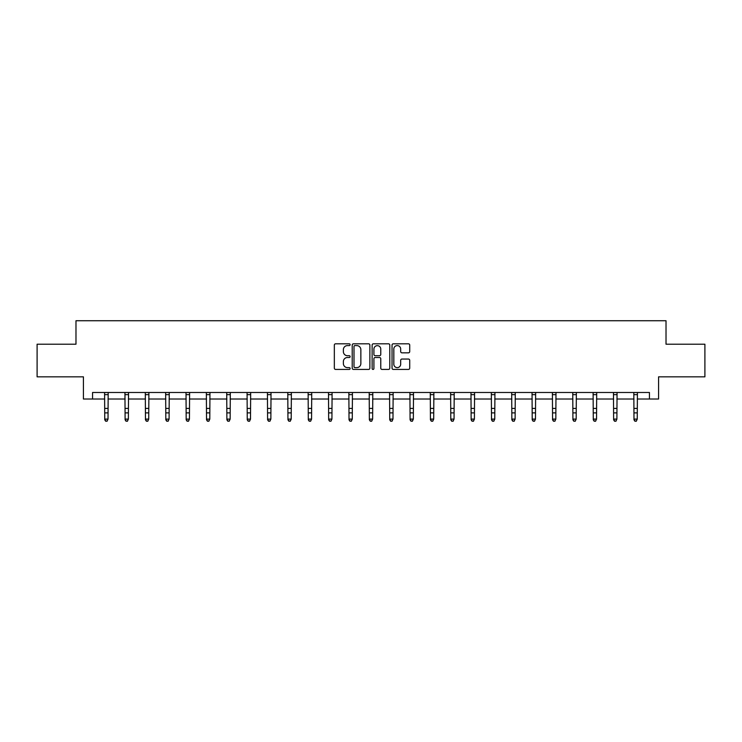 <?xml version="1.0" encoding="UTF-8"?>
<svg xmlns="http://www.w3.org/2000/svg" width="742" height="742" viewBox="0 0 742 742"><rect width="100%" height="100%" fill="white"/><g stroke="black" fill="none" stroke-linecap="round" stroke-linejoin="round"><path stroke-width="1.11" d="M350.122 344.705A0.9 0.9 0 0 0 349.232 343.806L335.616 343.806A1.28 1.28 0 0 0 334.336 345.086L334.336 368.143A1.28 1.28 0 0 0 335.616 369.423L349.232 369.423A0.9 0.9 0 0 0 350.122 368.524A0.9 0.9 0 0 0 349.232 367.624L347.469 367.624A4.1 4.1 0 0 1 343.37 363.524L343.37 361.604A4.1 4.1 0 0 1 347.469 357.505L349.232 357.505A0.9 0.9 0 0 0 350.122 356.614A0.9 0.9 0 0 0 349.232 355.715L347.469 355.715A4.1 4.1 0 0 1 343.37 351.615L343.37 349.695A4.1 4.1 0 0 1 347.469 345.596L349.232 345.596A0.9 0.9 0 0 0 350.122 344.705M408.434 352.83A1.28 1.28 0 0 0 409.714 351.55L409.714 345.086A1.28 1.28 0 0 0 408.434 343.806L393.316 343.806A1.28 1.28 0 0 0 392.036 345.086L392.036 368.143A1.28 1.28 0 0 0 393.316 369.423L408.434 369.423A1.28 1.28 0 0 0 409.714 368.143L409.714 360.324A1.28 1.28 0 0 0 408.434 359.045L401.96 359.045A1.28 1.28 0 0 0 400.68 360.324L400.68 364.201A3.422 3.422 0 0 1 397.258 367.624A3.422 3.422 0 0 1 393.826 364.201L393.826 349.028A3.422 3.422 0 0 1 397.258 345.596A3.422 3.422 0 0 1 400.68 349.028L400.68 351.55A1.28 1.28 0 0 0 401.96 352.83L408.434 352.83M92.555 399.02L92.555 392.49L649.445 392.49L649.445 399.02L658.581 399.02L658.581 376.834L704.9 376.834L704.9 344.214L666.019 344.214L666.019 320.73L75.981 320.73L75.981 344.214L37.1 344.214L37.1 376.834L83.419 376.834L83.419 399.02L104.752 399.02M369.878 345.086A1.28 1.28 0 0 0 368.598 343.806L353.489 343.806A1.28 1.28 0 0 0 352.209 345.086L352.209 368.143A1.28 1.28 0 0 0 353.489 369.423L368.598 369.423A1.28 1.28 0 0 0 369.878 368.143L369.878 345.086M373.402 343.806L388.511 343.806A1.28 1.28 0 0 1 389.791 345.086L389.791 368.143A1.28 1.28 0 0 1 388.511 369.423L382.047 369.423A1.28 1.28 0 0 1 380.767 368.143L380.767 358.794A1.28 1.28 0 0 0 379.487 357.505L375.192 357.505A1.28 1.28 0 0 0 373.912 358.794L373.912 368.524A0.9 0.9 0 0 1 373.013 369.423A0.9 0.9 0 0 1 372.122 368.524L372.122 345.086A1.28 1.28 0 0 1 373.402 343.806M108.017 399.02L125.11 399.02M128.375 399.02L145.46 399.02M148.725 399.02L165.818 399.02M169.083 399.02L186.177 399.02M189.433 399.02L206.526 399.02M209.791 399.02L226.885 399.02M230.15 399.02L247.244 399.02M250.499 399.02L267.593 399.02M270.858 399.02L287.952 399.02M291.207 399.02L308.301 399.02M311.566 399.02L328.66 399.02M331.924 399.02L349.018 399.02M352.274 399.02L369.368 399.02M372.632 399.02L389.726 399.02M392.982 399.02L410.076 399.02M413.34 399.02L430.434 399.02M433.699 399.02L450.793 399.02M454.048 399.02L471.142 399.02M474.407 399.02L491.501 399.02M494.756 399.02L511.85 399.02M515.115 399.02L532.209 399.02M535.474 399.02L552.567 399.02M555.823 399.02L572.917 399.02M576.182 399.02L593.275 399.02M596.54 399.02L613.625 399.02M616.89 399.02L633.983 399.02M637.248 399.02L649.445 399.02M354.899 345.596A0.9 0.9 0 0 0 353.999 346.495L353.999 366.733A0.9 0.9 0 0 0 354.899 367.624L356.754 367.624A4.1 4.1 0 0 0 360.853 363.524L360.853 349.695A4.1 4.1 0 0 0 356.754 345.596L354.899 345.596M380.767 349.092A3.422 3.422 0 0 0 377.344 345.661A3.422 3.422 0 0 0 373.912 349.092L373.912 354.435A1.28 1.28 0 0 0 375.192 355.715L379.487 355.715A1.28 1.28 0 0 0 380.767 354.435L380.767 349.092M104.585 392.49L104.752 419.109L108.017 419.109L107.034 421.27L105.735 420.983L107.034 421.27M107.034 420.983L108.017 419.109L108.184 392.49M105.735 421.27L104.752 419.833L104.752 419.109L105.735 420.983M124.944 392.49L125.11 419.109L128.375 419.109L127.392 421.27L126.084 420.983L127.392 421.27M127.392 420.983L128.375 419.109L128.533 392.49M126.084 421.27L125.11 419.833L125.11 419.109L126.084 420.983M145.302 392.49L145.46 419.109L148.725 419.109L147.751 421.27L146.443 420.983L147.751 421.27M147.751 420.983L148.725 419.109L148.892 392.49M146.443 421.27L145.46 419.833L145.46 419.109L146.443 420.983M165.651 392.49L165.818 419.109L169.083 419.109L168.1 421.27L166.802 420.983L168.1 421.27M168.1 420.983L169.083 419.109L169.25 392.49M166.802 421.27L165.818 419.833L165.818 419.109L166.802 420.983M186.01 392.49L186.177 419.109L189.433 419.109L188.459 421.27L187.151 420.983L188.459 421.27M188.459 420.983L189.433 419.109L189.6 392.49M187.151 421.27L186.177 419.833L186.177 419.109L187.151 420.983M206.359 392.49L206.526 419.109L209.791 419.109L208.808 421.27L207.51 420.983L208.808 421.27M208.808 420.983L209.791 419.109L209.958 392.49M207.51 421.27L206.526 419.833L206.526 419.109L207.51 420.983M226.718 392.49L226.885 419.109L230.15 419.109L229.167 421.27L227.859 420.983L229.167 421.27M229.167 420.983L230.15 419.109L230.308 392.49M227.859 421.27L226.885 419.833L226.885 419.109L227.859 420.983M247.077 392.49L247.244 419.109L250.499 419.109L249.525 421.27L248.218 420.983L249.525 421.27M249.525 420.983L250.499 419.109L250.666 392.49M248.218 421.27L247.244 419.833L247.244 419.109L248.218 420.983M267.426 392.49L267.593 419.109L270.858 419.109L269.875 421.27L268.576 420.983L269.875 421.27M269.875 420.983L270.858 419.109L271.025 392.49M268.576 421.27L267.593 419.833L267.593 419.109L268.576 420.983M287.785 392.49L287.952 419.109L291.207 419.109L290.233 421.27L288.926 420.983L290.233 421.27M290.233 420.983L291.207 419.109L291.374 392.49M288.926 421.27L287.952 419.833L287.952 419.109L288.926 420.983M308.134 392.49L308.301 419.109L311.566 419.109L310.592 421.27L309.284 420.983L310.592 421.27M310.592 420.983L311.566 419.109L311.733 392.49M309.284 421.27L308.301 419.833L308.301 419.109L309.284 420.983M328.493 392.49L328.66 419.109L331.924 419.109L330.941 421.27L329.633 420.983L330.941 421.27M330.941 420.983L331.924 419.109L332.082 392.49M329.633 421.27L328.66 419.833L328.66 419.109L329.633 420.983M348.851 392.49L349.018 419.109L352.274 419.109L351.3 421.27L349.992 420.983L351.3 421.27M351.3 420.983L352.274 419.109L352.441 392.49M349.992 421.27L349.018 419.833L349.018 419.109L349.992 420.983M369.201 392.49L369.368 419.109L372.632 419.109L371.649 421.27L370.351 420.983L371.649 421.27M371.649 420.983L372.632 419.109L372.799 392.49M370.351 421.27L369.368 419.833L369.368 419.109L370.351 420.983M389.559 392.49L389.726 419.109L392.982 419.109L392.008 421.27L390.7 420.983L392.008 421.27M392.008 420.983L392.982 419.109L393.149 392.49M390.7 421.27L389.726 419.833L389.726 419.109L390.7 420.983M409.918 392.49L410.076 419.109L413.34 419.109L412.367 421.27L411.059 420.983L412.367 421.27M412.367 420.983L413.34 419.109L413.507 392.49M411.059 421.27L410.076 419.833L410.076 419.109L411.059 420.983M430.267 392.49L430.434 419.109L433.699 419.109L432.716 421.27L431.408 420.983L432.716 421.27M432.716 420.983L433.699 419.109L433.866 392.49M431.408 421.27L430.434 419.833L430.434 419.109L431.408 420.983M450.626 392.49L450.793 419.109L454.048 419.109L453.074 421.27L451.767 420.983L453.074 421.27M453.074 420.983L454.048 419.109L454.215 392.49M451.767 421.27L450.793 419.833L450.793 419.109L451.767 420.983M470.975 392.49L471.142 419.109L474.407 419.109L473.424 421.27L472.125 420.983L473.424 421.27M473.424 420.983L474.407 419.109L474.574 392.49M472.125 421.27L471.142 419.833L471.142 419.109L472.125 420.983M491.334 392.49L491.501 419.109L494.756 419.109L493.782 421.27L492.475 420.983L493.782 421.27M493.782 420.983L494.756 419.109L494.923 392.49M492.475 421.27L491.501 419.833L491.501 419.109L492.475 420.983M511.692 392.49L511.85 419.109L515.115 419.109L514.141 421.27L512.833 420.983L514.141 421.27M514.141 420.983L515.115 419.109L515.282 392.49M512.833 421.27L511.85 419.833L511.85 419.109L512.833 420.983M532.042 392.49L532.209 419.109L535.474 419.109L534.49 421.27L533.192 420.983L534.49 421.27M534.49 420.983L535.474 419.109L535.641 392.49M533.192 421.27L532.209 419.833L532.209 419.109L533.192 420.983M552.4 392.49L552.567 419.109L555.823 419.109L554.849 421.27L553.541 420.983L554.849 421.27M554.849 420.983L555.823 419.109L555.99 392.49M553.541 421.27L552.567 419.833L552.567 419.109L553.541 420.983M572.75 392.49L572.917 419.109L576.182 419.109L575.198 421.27L573.9 420.983L575.198 421.27M575.198 420.983L576.182 419.109L576.348 392.49M573.9 421.27L572.917 419.833L572.917 419.109L573.9 420.983M593.108 392.49L593.275 419.109L596.54 419.109L595.557 421.27L594.249 420.983L595.557 421.27M595.557 420.983L596.54 419.109L596.698 392.49M594.249 421.27L593.275 419.833L593.275 419.109L594.249 420.983M613.467 392.49L613.625 419.109L616.89 419.109L615.916 421.27L614.608 420.983L615.916 421.27M615.916 420.983L616.89 419.109L617.056 392.49M614.608 421.27L613.625 419.833L613.625 419.109L614.608 420.983M633.816 392.49L633.983 419.109L637.248 419.109L636.265 421.27L634.966 420.983L636.265 421.27M636.265 420.983L637.248 419.109L637.415 392.49M634.966 421.27L633.983 419.833L633.983 419.109L634.966 420.983M108.174 392.518L104.603 392.518M108.017 408.415L104.752 408.415M108.017 412.886L104.752 412.886M108.017 394.642L104.752 394.642M128.524 392.518L124.953 392.518M128.375 408.415L125.11 408.415M128.375 412.886L125.11 412.886M128.375 394.642L125.11 394.642M148.882 392.518L145.311 392.518M148.725 408.415L145.46 408.415M148.725 412.886L145.46 412.886M148.725 394.642L145.46 394.642M169.232 392.518L165.661 392.518M169.083 408.415L165.818 408.415M169.083 412.886L165.818 412.886M169.083 394.642L165.818 394.642M189.59 392.518L186.019 392.518M189.433 408.415L186.177 408.415M189.433 412.886L186.177 412.886M189.433 394.642L186.177 394.642M209.949 392.518L206.378 392.518M209.791 408.415L206.526 408.415M209.791 412.886L206.526 412.886M209.791 394.642L206.526 394.642M230.298 392.518L226.727 392.518M230.15 408.415L226.885 408.415M230.15 412.886L226.885 412.886M230.15 394.642L226.885 394.642M250.657 392.518L247.086 392.518M250.499 408.415L247.244 408.415M250.499 412.886L247.244 412.886M250.499 394.642L247.244 394.642M271.015 392.518L267.435 392.518M270.858 408.415L267.593 408.415M270.858 412.886L267.593 412.886M270.858 394.642L267.593 394.642M291.365 392.518L287.794 392.518M291.207 408.415L287.952 408.415M291.207 412.886L287.952 412.886M291.207 394.642L287.952 394.642M311.723 392.518L308.153 392.518M311.566 408.415L308.301 408.415M311.566 412.886L308.301 412.886M311.566 394.642L308.301 394.642M332.073 392.518L328.502 392.518M331.924 408.415L328.66 408.415M331.924 412.886L328.66 412.886M331.924 394.642L328.66 394.642M352.431 392.518L348.861 392.518M352.274 408.415L349.018 408.415M352.274 412.886L349.018 412.886M352.274 394.642L349.018 394.642M372.79 392.518L369.21 392.518M372.632 408.415L369.368 408.415M372.632 412.886L369.368 412.886M372.632 394.642L369.368 394.642M393.139 392.518L389.569 392.518M392.982 408.415L389.726 408.415M392.982 412.886L389.726 412.886M392.982 394.642L389.726 394.642M413.498 392.518L409.927 392.518M413.34 408.415L410.076 408.415M413.34 412.886L410.076 412.886M413.34 394.642L410.076 394.642M433.847 392.518L430.277 392.518M433.699 408.415L430.434 408.415M433.699 412.886L430.434 412.886M433.699 394.642L430.434 394.642M454.206 392.518L450.635 392.518M454.048 408.415L450.793 408.415M454.048 412.886L450.793 412.886M454.048 394.642L450.793 394.642M474.565 392.518L470.985 392.518M474.407 408.415L471.142 408.415M474.407 412.886L471.142 412.886M474.407 394.642L471.142 394.642M494.914 392.518L491.343 392.518M494.756 408.415L491.501 408.415M494.756 412.886L491.501 412.886M494.756 394.642L491.501 394.642M515.273 392.518L511.702 392.518M515.115 408.415L511.85 408.415M515.115 412.886L511.85 412.886M515.115 394.642L511.85 394.642M535.622 392.518L532.051 392.518M535.474 408.415L532.209 408.415M535.474 412.886L532.209 412.886M535.474 394.642L532.209 394.642M555.981 392.518L552.41 392.518M555.823 408.415L552.567 408.415M555.823 412.886L552.567 412.886M555.823 394.642L552.567 394.642M576.339 392.518L572.768 392.518M576.182 408.415L572.917 408.415M576.182 412.886L572.917 412.886M576.182 394.642L572.917 394.642M596.689 392.518L593.118 392.518M596.54 408.415L593.275 408.415M596.54 412.886L593.275 412.886M596.54 394.642L593.275 394.642M617.047 392.518L613.476 392.518M616.89 408.415L613.625 408.415M616.89 412.886L613.625 412.886M616.89 394.642L613.625 394.642M637.397 392.518L633.826 392.518M637.248 408.415L633.983 408.415M637.248 412.886L633.983 412.886M637.248 394.642L633.983 394.642"/></g></svg>
